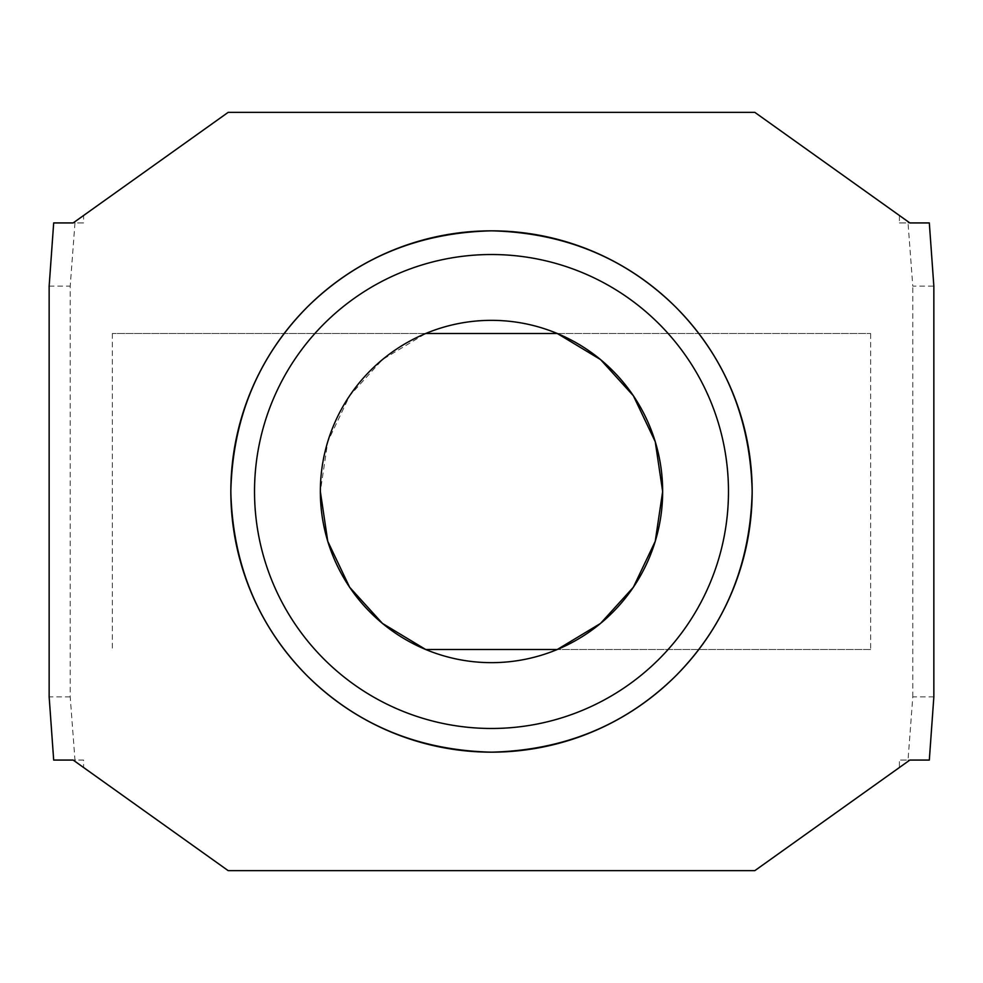 <?xml version="1.0" encoding="UTF-8"?>
<svg xmlns="http://www.w3.org/2000/svg" width="983" height="983" viewBox="0 0 983 983"><rect width="100%" height="100%" fill="white"/><g stroke="black" fill="none" stroke-linecap="round" stroke-linejoin="round"><path stroke-width="0.74" stroke-dasharray="4.92 3.69" d="M425.676 649.48L557.324 649.48C513.445 667.076 469.555 667.076 425.676 649.48M425.676 333.52L557.324 333.52C513.445 315.924 469.555 315.924 425.676 333.52L112.345 333.52L425.676 333.52L382.461 359.581L349.641 395.756L327.769 441.662L320.347 491.5M112.345 333.52L112.345 649.48M557.324 333.52L870.655 333.52L557.324 333.52M870.655 649.48L557.324 649.48L870.655 649.48L870.655 333.52M728.477 491.5A236.977 236.977 0 0 0 491.5 254.523A236.977 236.977 0 0 0 254.523 491.5A236.977 236.977 0 0 0 491.5 728.477A236.977 236.977 0 0 0 728.477 491.5M933.85 696.873L912.789 696.873L908.022 760.068L899.408 760.068L899.408 767.514L754.809 870.655L228.191 870.655L83.592 767.514L83.592 760.068L74.978 760.068L70.211 696.873L70.211 286.127L74.978 222.932L83.592 222.932L83.592 215.486L228.191 112.345L754.809 112.345L899.408 215.486L899.408 222.932L908.022 222.932L912.789 286.127L933.85 286.127M912.789 696.873L912.789 286.127M83.592 215.486L73.16 222.932L83.592 222.932M899.408 222.932L909.84 222.932L899.408 215.486M49.15 286.127L70.211 286.127M74.978 222.932L53.684 222.932M83.592 760.068L73.16 760.068L83.592 767.514M74.978 760.068L53.684 760.068M70.211 696.873L49.15 696.873M908.022 760.068L929.316 760.068M929.316 222.932L908.022 222.932M899.408 767.514L909.84 760.068L899.408 760.068"/><path stroke-width="1.47" d="M320.347 491.5A171.153 171.153 0 0 1 491.5 320.347A171.153 171.153 0 0 1 662.653 491.5A171.153 171.153 0 0 1 491.5 662.653A171.153 171.153 0 0 1 320.347 491.5L327.769 541.338L349.641 587.244L382.461 623.419L425.676 649.48L557.324 649.48L600.539 623.419L633.359 587.244L655.231 541.338L662.653 491.5L655.231 441.662L633.359 395.756L600.539 359.581L557.324 333.52L425.676 333.52M728.477 491.5A236.977 236.977 0 0 0 491.5 254.523A236.977 236.977 0 0 0 254.523 491.5A236.977 236.977 0 0 0 491.5 728.477A236.977 236.977 0 0 0 728.477 491.5M230.833 491.5C232.639 418.451 258.087 357.001 307.175 307.175C357.013 258.111 418.451 232.664 491.5 230.833C564.549 232.664 625.987 258.111 675.825 307.175C724.913 357.001 750.361 418.451 752.167 491.5A260.667 260.667 0 0 0 491.5 230.833A260.667 260.667 0 0 0 230.833 491.5A260.667 260.667 0 0 0 491.5 752.167A260.667 260.667 0 0 0 752.167 491.5C750.361 564.549 724.913 625.999 675.825 675.825C625.987 724.889 564.549 750.336 491.5 752.167C418.451 750.336 357.013 724.889 307.175 675.825C258.087 625.999 232.639 564.549 230.833 491.5M53.684 222.932L49.15 286.127L49.15 696.873L53.684 760.068L73.16 760.068L228.191 870.655L754.809 870.655L909.84 760.068L929.316 760.068L933.85 696.873L933.85 286.127L929.316 222.932L909.84 222.932L754.809 112.345L228.191 112.345L73.16 222.932L53.684 222.932"/></g></svg>
